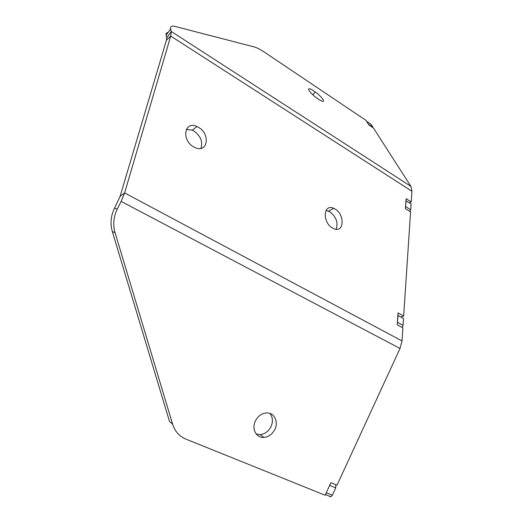 <?xml version="1.0" encoding="UTF-8"?>
<svg xmlns="http://www.w3.org/2000/svg" width="523" height="523" viewBox="0 0 523 523"><rect width="100%" height="100%" fill="white"/><g stroke="black" fill="none" stroke-linecap="round" stroke-linejoin="round"><path stroke-width="0.78" d="M313.872 91.035C305.216 85.092 307.936 91.688 316.971 98.147L318.357 99.109C327.15 105.058 323.94 98.167 315.186 91.95L313.872 91.035M269.907 413.418C272.803 417.158 273.169 421.571 271.012 426.657C268.515 431.449 264.893 434.103 260.14 434.606L256.211 433.998M274.869 429.37C272.352 434.208 268.704 436.888 263.919 437.405C256.283 438.143 251.386 428.801 255.401 420.95C257.957 416.079 261.631 413.412 266.41 412.941C274.078 412.294 278.811 421.61 274.869 429.37M186.319 129.41L192.366 130.175L193.876 130.959C200.727 136.045 203.068 141.864 200.91 148.414M193.641 146.865C181.076 140.053 184.56 120.382 196.975 126.546L198.492 127.337C210.697 134.012 207.703 153.546 195.118 147.617L193.641 146.865M326.006 210.475L329.804 211.743C336.263 216.868 338.361 222.706 336.112 229.264M332.543 228.048C322.037 222.399 323.384 203.238 333.733 208.344L334.942 208.965C345.173 214.515 344.167 233.526 333.707 228.636L332.543 228.048M400.866 317.043L403.664 316.003L410.575 211.874L405.417 208.638L406.123 198.668L411.235 201.917L409.313 202.878M403.664 316.003L398.062 312.911L397.225 324.77L402.88 327.843L402.01 340.931L400.017 348.488L337.002 485.2L330.902 482.677L325.11 495.222L185.776 439.052C179.304 436.313 174.93 431.403 172.655 424.323L169.524 421.499L112.334 231.591C110.072 223.622 110.798 215.829 114.511 208.219L120.081 196.413L166.432 40.225L166.706 37.918L166.105 35.289C165.739 33.577 166.392 32.642 168.073 32.491M411.235 201.917L411.941 191.268L410.941 186.404L373.442 127.998L368.865 124.932L365.956 120.362L265.154 52.64C260.565 49.574 256.937 47.671 254.263 46.933L175.336 26.523C171.681 25.62 170.106 26.398 170.616 28.87L171.256 31.465L170.727 36.061L124.618 192.922L121.173 201.401L117.276 209.076C113.53 216.764 112.791 224.635 115.073 232.683L172.655 424.323M329.843 496.628L330.876 496.791L332.373 495.242L335.759 487.887L335.746 484.677M325.718 493.902L330.229 484.141M402.154 327.444L403.05 325.319L403.501 318.494L398.068 315.506L397.944 314.571M397.323 323.43L398.068 315.506M410.006 211.514L410.712 209.756L411.098 204.009L406.142 200.865L406.018 200.113M405.495 207.566L406.142 200.865M372.919 127.645L372.801 126.997L368.486 124.337M368.382 124.036L366.669 121.349L371.069 124.304L372.801 126.997M115.073 232.683L112.334 231.591M117.276 209.076L114.511 208.219M402.01 340.931L124.618 192.922L120.081 196.413M411.941 191.268L170.727 36.061L166.432 40.225M410.941 186.404L171.256 31.465L166.706 37.918M170.616 28.87L166.105 35.289M121.173 201.401L400.017 348.488M332.373 495.242L326.444 492.836M335.759 487.887L329.85 485.462M403.05 325.319L397.585 322.345M410.712 209.756L405.737 206.618M263.919 437.405L260.14 434.606M196.975 126.546L192.366 130.175M333.733 208.344L328.607 211.129M315.186 91.95L312.878 94.813M325.404 494.581L330.876 496.791"/></g></svg>
